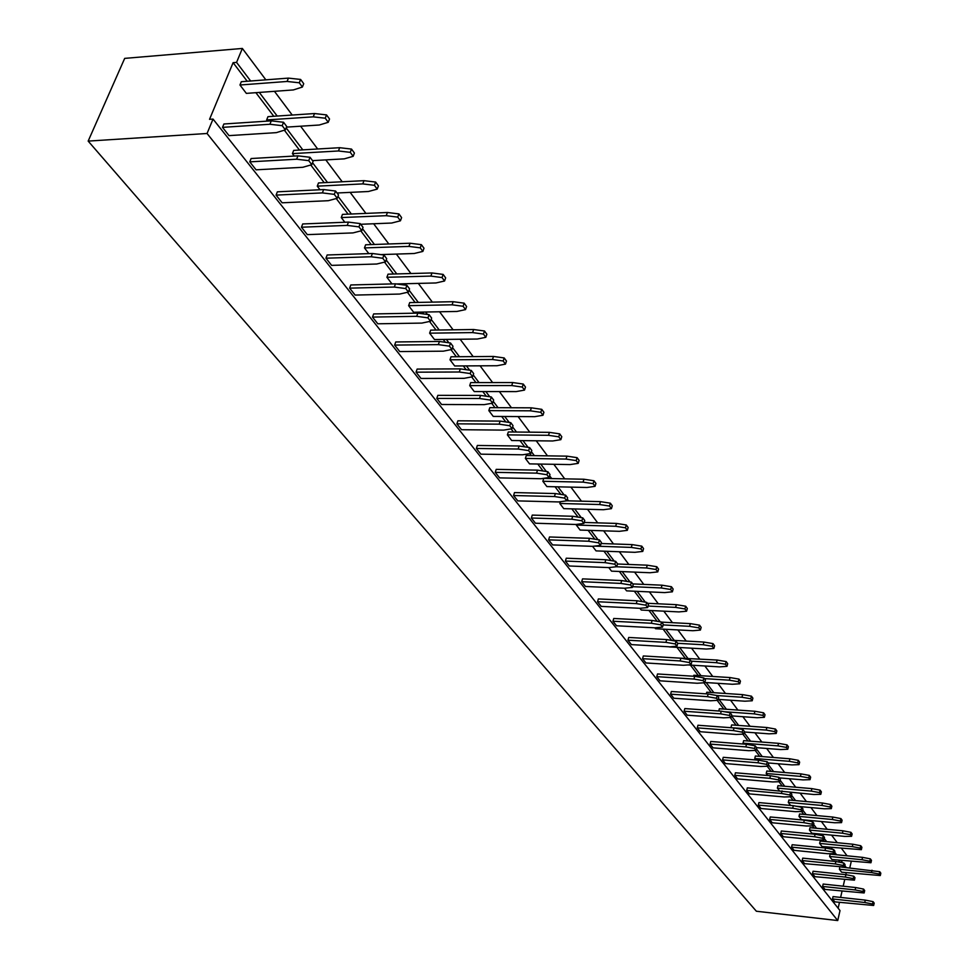 <?xml version="1.0" encoding="UTF-8"?>
<svg xmlns="http://www.w3.org/2000/svg" width="969" height="969" viewBox="0 0 969 969"><rect width="100%" height="100%" fill="white"/><g stroke="black" fill="none" stroke-linecap="round" stroke-linejoin="round"><path stroke-width="1.45" d="M233.105 62.67L236.569 62.391L242.359 48.45L124.686 58.382L88.167 141.099L207.051 133.492L213.035 119.078L209.546 119.32L233.105 62.67L247.204 81.263M242.359 48.45L265.857 79.833M274.457 91.316L292.226 115.045M300.596 126.212L317.662 148.996M325.814 159.885L342.202 181.76M350.16 192.383L365.907 213.398M373.659 223.754L388.799 243.97M396.369 254.084L410.941 273.537M418.329 283.408L432.356 302.134M439.575 311.776L453.092 329.811M460.142 339.235L473.163 356.604M480.067 365.822L492.615 382.573M499.362 391.585L511.462 407.755M518.076 416.561L529.752 432.162M536.22 440.786L547.497 455.854M553.82 464.296L564.721 478.843M570.911 487.116L581.436 501.167M587.517 509.282L597.691 522.86M603.639 530.818L613.486 543.948M619.324 551.749L628.833 564.455M634.562 572.098L643.767 584.392M649.387 591.902L658.302 603.796M663.826 611.16L672.45 622.692M677.876 629.923L686.234 641.078M691.551 648.188L699.654 659.005M704.875 665.982L712.736 676.459M717.859 683.315L725.478 693.477M730.529 700.212L737.906 710.071M742.872 716.697L750.03 726.265M754.912 732.77L761.864 742.06M766.661 748.468L773.407 757.467M778.131 763.778L784.684 772.523M789.323 778.725L795.682 787.216M800.261 793.32L806.438 801.569M810.944 807.577L816.94 815.595M821.373 821.518L827.211 829.307M831.572 835.133L837.252 842.703M841.552 848.444L847.063 855.809M851.254 861.465L849.777 867.921M213.035 119.078L840.014 910.594L837.737 920.55L756.365 911.235L88.167 141.099M846.276 872.694L845.828 874.668M844.641 879.828L843.187 886.199M842.025 891.25L840.607 897.427M839.469 902.381L838.137 908.232M236.569 62.391L250.656 80.996M259.304 92.43L277.195 116.05M286.158 127.884L302.8 149.856M312.551 162.731L327.522 182.499M337.987 196.319L351.384 214.016M362.527 228.72L374.446 244.479M386.207 259.995L396.757 273.924M404.206 283.76L405.224 285.116M409.075 290.191L418.329 302.425M425.609 312.03L427.426 314.428M431.169 319.382L439.223 330.005M446.334 339.392L448.889 342.772M452.547 347.605L459.451 356.713M466.404 365.894L469.65 370.194M473.223 374.906L479.049 382.598M485.844 391.585L489.757 396.733M493.233 401.336L498.054 407.695M504.704 416.488L509.222 422.436M512.613 426.929L516.477 432.029M522.994 440.641L528.081 447.351M531.4 451.724L534.367 455.648M540.75 464.078L546.359 471.491M549.605 475.767L551.724 478.577M557.974 486.826L564.091 494.905M567.265 499.096L568.585 500.84M574.714 508.931L581.291 517.628M584.404 521.722L584.973 522.485M590.981 530.406L597.994 539.685M606.788 551.288L614.225 561.099M622.159 571.589L629.983 581.909M637.117 591.344L645.293 602.137M651.677 610.567L660.192 621.807M665.848 629.269L674.279 640.412M679.644 647.498L687.82 658.29M693.089 665.255L701.011 675.72M706.195 682.551L713.874 692.702M718.962 699.424L726.423 709.26M724.4 711.731L754.257 713.862L762.942 715.401L764.359 717.326L757.104 717.726L731.425 715.873L738.657 725.418M744.071 732.564L750.587 741.188M756.389 748.843L762.24 756.571M768.405 764.711L773.625 771.603M780.13 780.19L784.733 786.271M791.564 795.295L795.585 800.6M802.732 810.036L806.184 814.602M810.665 820.513L811.392 821.47M813.633 824.425L816.552 828.289M820.961 834.115L822.075 835.581M824.268 838.488L826.69 841.673M831.027 847.403L832.504 849.365M834.672 852.211L836.598 854.767M840.874 860.411L842.703 862.822M844.835 865.632L846.288 867.558M837.737 920.55L207.051 133.492M255.877 92.673L273.791 116.28M284.353 130.185L299.433 150.062M310.77 164.996L324.191 182.669M336.243 198.536L348.101 214.149M360.807 230.901L371.2 244.588M384.523 262.139L393.535 274.021M400.996 283.844L401.602 284.632M407.416 292.299L415.156 302.485M422.436 312.091L423.853 313.944M429.546 321.454L436.074 330.041M443.196 339.429L445.365 342.287M450.948 349.639L456.338 356.737M463.303 365.919L466.174 369.698M471.649 376.917L475.973 382.61M482.78 391.585L486.329 396.236M491.695 403.31L495.014 407.683M501.676 416.464L505.83 421.939M511.099 428.879L513.473 432.004M520.002 440.604L524.738 446.842M529.898 453.649L531.387 455.6M537.783 464.03L543.064 470.982M548.127 477.656L548.781 478.516M555.043 486.765L560.845 494.396M571.819 508.858L578.093 517.119M588.11 530.322L594.833 539.176M603.941 551.179L611.088 560.591M619.348 571.48L626.895 581.4M634.332 591.211L642.241 601.64M648.915 610.422L657.176 621.299M663.111 629.123L671.565 640.255M676.943 647.34L685.131 658.133M690.412 665.085L698.358 675.55M703.869 682.806L711.246 692.52M717.193 700.369L723.807 709.078M730.19 717.472L736.077 725.236M742.848 734.151L748.032 740.994M755.178 750.406L759.708 756.365M767.218 766.249L771.106 771.385M778.955 781.717L782.249 786.053M790.401 796.797L793.126 800.382M801.581 811.525L803.749 814.384M808.231 820.283L808.764 820.985M812.494 825.903L814.142 828.059M818.551 833.885L819.471 835.084M823.153 839.941L824.292 841.443M828.64 847.172L829.924 848.868M833.558 853.653L834.224 854.525M838.512 860.169L840.147 862.337M391.985 283.917L386.91 277.279L430.878 276.092L442.034 277.558L444.565 280.998L435.953 282.96L396.478 283.953M430.527 321.248L421.878 323.089L377.801 323.791L372.508 317.093L373.646 313.932L417.833 313.132L429.073 314.659L431.641 318.05L430.527 321.248L427.947 317.856L416.706 316.318L372.508 317.093M451.917 349.446L443.342 351.178L399.761 351.565L394.637 345.085L395.752 341.96L439.429 341.463L450.512 343.002L452.995 346.284L451.917 349.446L449.422 346.163L438.339 344.625L394.637 345.085M413.642 312.248L408.615 305.671L452.087 304.811L463.097 306.277L465.532 309.608L456.993 311.449L413.642 312.248M492.64 403.14L484.209 404.642L441.598 404.497L436.801 398.416L437.843 395.352L480.551 395.413L491.331 396.963L493.657 400.04L492.64 403.14L490.302 400.064L479.522 398.501L436.801 398.416M454.703 365.967L449.991 359.79L492.482 359.499L503.19 360.989L505.479 364.114L497.085 365.725L454.703 365.967M434.5 339.538L429.63 333.166L472.606 332.597L483.47 334.075L485.832 337.309L477.366 339.029L434.5 339.538M472.606 376.735L464.115 378.334L421.018 378.455L416.052 372.181L417.13 369.08L460.323 368.874L471.249 370.424L473.659 373.598L472.606 376.735L470.195 373.549L459.27 371.999L416.052 372.181M511.668 440.507L507.381 434.875L548.49 435.311L558.774 436.825L560.857 439.672L552.681 440.98L511.668 440.507M549.06 477.523L540.847 478.734L499.629 477.887L495.244 472.351L496.213 469.371L537.516 470.147L547.873 471.721L549.992 474.519L549.06 477.523L546.94 474.725L536.572 473.138L495.244 472.351M530.83 453.504L522.557 454.8L480.878 454.17L476.36 448.465L477.354 445.461L519.118 446.006L529.607 447.569L531.799 450.464L530.83 453.504L528.65 450.609L518.149 449.035L476.36 448.465M493.257 416.416L488.824 410.614L530.394 410.82L540.823 412.334L542.967 415.265L534.718 416.67L493.257 416.416M512.032 428.722L503.686 430.115L461.547 429.715L456.883 423.828L457.901 420.8L500.137 421.103L510.772 422.666L513.025 425.645L512.032 428.722L509.779 425.742L499.144 424.168L456.883 423.828M474.277 391.573L469.711 385.601L511.741 385.553L522.303 387.067L524.52 390.095L516.198 391.597L474.277 391.573M529.546 463.885L525.368 458.422L566.041 459.064L576.192 460.602L578.214 463.364L570.111 464.575L529.546 463.885M566.732 500.828L558.592 501.942L517.809 500.9L513.57 495.522L514.503 492.579L555.37 493.548L565.581 495.135L567.64 497.86L566.732 500.828L564.673 498.114L554.45 496.528L513.57 495.522M594.542 546.104L631.303 547.412L640.957 548.951L642.762 551.409L634.925 552.318L596.056 550.889L592.568 546.334L552.621 544.917L548.611 539.854L549.508 536.971L589.491 538.328L599.46 539.915L601.398 542.47L600.526 545.39L598.588 542.834L588.619 541.235L548.611 539.854M583.883 523.442L575.816 524.471L535.469 523.236L531.351 518.015L532.26 515.096L572.691 516.271L582.769 517.858L584.767 520.498L583.883 523.442L581.884 520.801L571.795 519.214L531.351 518.015M563.752 508.64L559.816 503.48L599.617 504.522L609.513 506.06L611.427 508.664L603.457 509.718L563.752 508.64M546.891 486.583L542.846 481.278L583.072 482.126L593.101 483.664L595.063 486.341L587.02 487.48L546.891 486.583M731.014 717.435L723.613 717.835L687.239 715.195L684.102 711.234L684.817 708.581L721.263 711.173L730.202 712.76L731.716 714.759L731.014 717.435L729.5 715.437L720.561 713.838L684.102 711.234M718.041 700.321L710.568 700.769L673.83 698.237L670.609 694.167L671.347 691.503L708.157 693.986L717.193 695.572L718.744 697.619L718.041 700.321L716.479 698.261L707.443 696.675L670.609 694.167M704.717 682.745L697.183 683.254L660.071 680.832L656.764 676.653L657.515 673.964L694.7 676.326L703.845 677.925L705.444 680.032L704.717 682.745L703.119 680.638L693.961 679.051L656.764 676.653M677.658 643.307L703.203 644.748L712.3 646.299L713.874 648.443L706.365 649.036L669.446 646.917L676.968 646.178L675.284 643.949L665.921 642.35L627.948 640.206L628.736 637.457L666.684 639.588L676.047 641.175L677.731 643.404L676.968 646.178M632.624 586.681L661.246 587.953L670.669 589.491L672.377 591.817L664.673 592.592L626.604 590.86L624.581 588.231M648.104 606.061L675.611 607.393L684.926 608.944L686.585 611.209L678.942 611.911L641.26 610.046L639.928 608.29L647.68 607.551L645.899 605.201L636.294 603.602L597.546 601.737L598.357 598.939L637.105 600.78L646.698 602.379L648.479 604.729L647.68 607.551M663.147 624.932L689.589 626.325L698.794 627.876L700.405 630.068L692.835 630.722L655.541 628.724L654.838 627.803M662.53 627.125L654.802 627.815L616.538 625.768L612.953 621.238L613.752 618.464L652.101 620.451L661.573 622.037L663.305 624.327L662.53 627.125L660.797 624.848L651.313 623.249L612.953 621.238M669.313 646.795L631.437 644.615L627.948 640.206M691.03 664.71L683.436 665.267L645.948 662.966L642.556 658.678L643.319 655.952L680.88 658.205L690.134 659.792L691.769 661.96L691.03 664.71L689.383 662.542L680.129 660.943L642.556 658.678M580.128 530.067L576.301 525.053L615.678 526.276L625.465 527.814L627.318 530.346L619.409 531.327L580.128 530.067M632.406 587.42L624.545 588.231L585.47 586.475L581.691 581.691L582.539 578.868L621.686 580.552L631.4 582.151L633.229 584.561L632.406 587.42L630.577 584.997L620.863 583.411L581.691 581.691M616.696 566.708L608.762 567.592L569.288 565.993L565.387 561.075L566.259 558.217L605.819 559.743L615.654 561.33L617.544 563.825L616.696 566.708L614.818 564.224L604.971 562.626L565.387 561.075M639.879 608.302L601.216 606.388L597.546 601.737M616.284 566.756L646.48 567.967L656.013 569.506L657.769 571.904L650.005 572.74L611.536 571.153L608.811 567.58M801.472 819.653L798.989 816.395L832.286 819.495L840.341 820.997L841.54 822.633L834.697 822.754L801.472 819.653M834.333 853.653L827.465 853.701L794.096 850.346L791.564 847.16L792.157 844.726L825.588 848.032L833.691 849.583L834.903 851.194L834.333 853.653L833.122 852.042L825.007 850.491L791.564 847.16M813.282 825.891L806.293 826L772.293 822.778L769.652 819.435L770.27 816.964L804.331 820.149L812.603 821.7L813.875 823.384L813.282 825.891L812.01 824.207L803.725 822.645L769.652 819.435M779.318 790.668L777.38 788.136L811.295 791.092L819.532 792.606L820.791 794.326L813.827 794.507L747.317 787.858L746.687 790.389L749.449 793.89L784.103 796.966L791.201 796.772L789.868 795.016L781.402 793.441L746.687 790.389M790.619 805.457L788.306 802.429L821.918 805.457L830.058 806.971L831.293 808.643L824.389 808.8L796.264 806.244M823.929 839.929L817 840.014L783.315 836.731L780.735 833.461L781.341 831.002L815.086 834.261L823.275 835.811L824.51 837.446L823.929 839.929L822.681 838.282L814.493 836.731L780.735 833.461M802.368 811.501L795.331 811.659L761.004 808.509L758.303 805.082L758.933 802.586L793.308 805.699L801.678 807.262L802.986 808.982L802.368 811.501L801.072 809.781L792.703 808.219L758.303 805.082M767.727 775.503L766.2 773.504L800.43 776.375L808.752 777.901L810.048 779.657L803.022 779.888L779.464 777.889M756.002 750.369L748.722 750.684L713.051 747.85L710.071 744.083L710.749 741.479L746.481 744.277L755.226 745.851L756.668 747.753L756.002 750.369L754.56 748.468L745.815 746.893L710.071 744.083M731.207 727.719L766.225 730.069L774.825 731.607L776.205 733.485L769.011 733.836L744.216 731.97M768.029 766.225L760.81 766.491L725.49 763.572L722.583 759.89L723.249 757.322L758.63 760.205L767.266 761.779L768.671 763.633L768.029 766.225L766.624 764.371L757.976 762.797L722.583 759.89M743.695 744.047L743.017 743.162L777.901 745.876L786.416 747.414L787.761 749.255L780.626 749.558L756.607 747.668M779.754 781.692L772.596 781.922L737.615 778.919L734.781 775.321L735.435 772.777L770.476 775.733L779.028 777.308L780.396 779.124L779.754 781.692L778.386 779.875L769.834 778.313L734.781 775.321M755.856 759.975L754.742 758.509L789.311 761.307L797.717 762.845L799.037 764.638L791.964 764.904L768.163 762.954M743.671 734.114L736.331 734.466L700.308 731.728L697.256 727.864L697.946 725.248L734.03 727.937L742.872 729.512L744.349 731.462L743.671 734.114L742.193 732.164L733.351 730.578L697.256 727.864M285.37 129.87L276.31 132.644L229.035 135.624L222.507 127.363L223.887 123.996L271.272 120.859L283.542 122.264L286.727 126.467L285.37 129.87L282.185 125.679L269.903 124.262L222.507 127.363M246.344 93.375L239.961 85.006L287.09 81.457L299.288 82.789L302.401 87.04L293.353 89.935L246.344 93.375M267.553 121.113L266.657 119.938L313.241 116.849L325.245 118.206L328.249 122.3L319.273 125.013L286.461 127.121M311.788 164.694L302.788 167.286L256.07 169.817L249.772 161.859L251.116 158.528L297.943 155.852L310.032 157.281L313.096 161.326L311.788 164.694L308.723 160.648L296.623 159.219L249.772 161.859M294.261 156.057L292.408 153.623L338.447 150.97L350.281 152.351L353.176 156.312L344.274 158.855L312.563 160.624M337.248 198.27L328.321 200.692L282.149 202.8L276.068 195.12L277.364 191.826L323.646 189.573L335.565 191.026L338.508 194.939L337.248 198.27L334.293 194.369L322.374 192.904L276.068 195.12M408.397 292.081L399.688 294.055L355.102 295.073L349.615 288.144L350.802 284.959L395.497 283.832L406.895 285.334L409.548 288.847L408.397 292.081L405.745 288.568L394.335 287.054L349.615 288.144M368.838 253.624L364.477 247.919L408.942 246.405L420.267 247.846L422.872 251.407L414.187 253.503L380.781 254.593M344.855 222.252L341.27 217.565L386.256 215.687L397.738 217.117L400.439 220.799L391.682 223.04L360.71 224.275M385.505 261.896L376.723 264.016L331.616 265.373L325.947 258.202L327.171 254.98L372.387 253.503L383.942 254.992L386.692 258.638L385.505 261.896L382.755 258.263L371.188 256.761L325.947 258.202M361.812 230.646L352.946 232.911L307.318 234.631L301.444 227.218L302.703 223.96L348.452 222.107L360.177 223.585L363.036 227.352L361.812 230.646L358.954 226.879L347.217 225.402L301.444 227.218M320.012 189.754L317.263 186.157L362.769 183.904L374.422 185.309L377.22 189.125L368.39 191.511L337.055 193.001M873.65 905.482L834.818 901.86L832.504 898.941L833.049 896.591L865.293 900.116L873.069 901.642L874.183 903.12L873.65 905.482L872.548 904.016L864.76 902.49L832.504 898.941M864.154 892.958L824.97 889.409L822.62 886.429L823.165 884.055L855.7 887.543L863.561 889.07L864.687 890.572L864.154 892.958L863.016 891.468L855.155 889.93L822.62 886.429M841.637 872.209L839.372 869.229L871.47 872.548L879.222 874.038L880.312 875.54L841.637 872.209M822.003 846.518L819.629 843.405L852.32 846.615L860.218 848.117L861.368 849.68L822.003 846.518M831.935 859.503L829.609 856.463L862.01 859.721L869.823 861.223L870.949 862.749L831.935 859.503M854.44 880.155L814.905 876.679L812.494 873.638L813.064 871.24L845.889 874.668L853.822 876.206L854.985 877.744L854.44 880.155L853.277 878.617L845.331 877.078L812.494 873.638M811.852 833.231L809.43 830.058L842.412 833.207L850.394 834.709L851.569 836.308L844.774 836.404L811.852 833.231M844.508 867.049L804.621 863.67L802.15 860.545L802.732 858.134L835.859 861.502L843.878 863.052L845.065 864.614L844.508 867.049L843.309 865.487L835.29 863.936L802.15 860.545M444.565 280.998L445.655 277.861L443.136 274.409L431.98 272.955L388.036 274.166L386.91 277.279M465.532 309.608L466.598 306.507L464.163 303.164L453.153 301.698L409.705 302.594L408.615 305.671M449.991 359.79L451.009 356.786L493.5 356.447L504.195 357.949L506.484 361.074L505.479 364.114M485.832 337.309L486.862 334.232L484.5 330.998L473.647 329.521L430.696 330.126L429.63 333.166M560.857 439.672L561.778 436.716L559.694 433.87L549.423 432.356L508.325 431.956L507.381 434.875M488.824 410.614L489.805 407.658L531.351 407.828L541.768 409.342L543.912 412.285L542.967 415.265M524.52 390.095L525.489 387.079L523.272 384.051L512.722 382.549L470.704 382.61L469.711 385.601M578.214 463.364L579.111 460.432L577.1 457.671L566.95 456.145L526.288 455.527L525.368 458.422M592.531 546.346L600.526 545.39M560.361 501.7L559.816 503.48M566.744 500.803L600.477 501.651L610.373 503.19L612.275 505.794L611.427 508.664M542.846 481.278L543.742 478.42L583.956 479.231L593.973 480.769L595.935 483.446L595.063 486.341M680.456 658.181L717.169 660.046L726.156 661.585L727.683 663.68L726.992 666.333L719.543 666.878L687.917 664.94M691.176 661.173L716.466 662.699L725.454 664.249L726.992 666.333M704.354 678.591L729.378 680.19L738.269 681.74L739.771 683.775L740.449 681.134L738.959 679.099L730.069 677.561L693.804 675.26L693.538 676.253M739.771 683.775L732.382 684.259L704.79 682.467M670.221 640.182L703.93 642.072L713.014 643.61L714.589 645.766L713.874 648.443M632.733 583.907L662.021 585.191L671.444 586.729L673.14 589.067L672.377 591.817M647.377 603.275L676.362 604.668L685.677 606.206L687.336 608.471L686.585 611.209M661.645 622.122L690.328 623.624L699.533 625.162L701.144 627.367L700.405 630.068M576.507 524.386L576.301 525.053M584.174 522.461L616.526 523.43L626.289 524.968L628.142 527.499L627.318 530.346M601.083 543.512L632.115 544.602L641.769 546.141L643.561 548.599L642.762 551.409M617.483 564.006L647.28 565.181L656.812 566.72L658.557 569.118L657.769 571.904M841.54 822.633L842.109 820.21L840.91 818.575L832.856 817.061L799.57 813.996L798.989 816.395M777.38 788.136L777.986 785.689L811.889 788.621L820.125 790.135L821.373 791.855L820.791 794.326M788.306 802.429L788.899 800.006L822.487 803.01L830.639 804.524L831.862 806.196L831.293 808.643M766.2 773.504L766.818 771.033L801.036 773.892L809.357 775.406L810.641 777.162L810.048 779.657M764.359 717.326L765.013 714.747L763.596 712.809L754.912 711.27L719.349 708.763L718.756 711.004M730.989 727.44L731.656 724.909L766.867 727.513L775.466 729.039L776.847 730.929L776.205 733.485M787.761 749.255L788.391 746.724L787.034 744.87L778.543 743.344L743.659 740.655L743.017 743.162M791.201 796.772L791.818 794.229L790.486 792.472L789.868 795.016M799.037 764.638L799.643 762.131L798.335 760.326L789.929 758.8L755.372 756.026L754.742 758.509M717.121 695.56L741.975 697.244L750.769 698.782L752.223 700.769L752.889 698.152L751.435 696.166L742.654 694.628L706.74 692.217L706.304 693.852M752.223 700.769L744.907 701.205L718.283 699.376M302.401 87.04L303.721 83.697L300.62 79.446L288.435 78.114L241.317 81.711L239.961 85.006M328.249 122.3L329.533 118.993L326.529 114.899L314.537 113.543L267.965 116.668L266.657 119.938M353.176 156.312L354.412 153.041L351.517 149.081L339.707 147.7L293.68 150.401L292.408 153.623M422.872 251.407L423.998 248.234L421.394 244.672L410.081 243.231L365.628 244.782L364.477 247.919M400.439 220.799L401.602 217.601L398.913 213.907L387.43 212.49L342.469 214.391L341.27 217.565M377.22 189.125L378.419 185.891L375.633 182.063L363.981 180.67L318.498 182.947L317.263 186.157M839.869 867.061L839.372 869.229M841.419 867.061L879.743 871.7L880.833 873.19L880.312 875.54M819.629 843.405L820.186 841.044L852.865 844.229L860.763 845.731L861.913 847.294L861.368 849.68M870.949 862.749L871.482 860.387L870.356 858.861L862.543 857.359L830.154 854.113L829.609 856.463M851.569 836.308L852.126 833.909L850.952 832.31L842.969 830.808L809.999 827.671L809.43 830.058M431.98 272.955L430.878 276.092M443.136 274.409L442.034 277.558M427.947 317.856L429.073 314.659M416.706 316.318L417.833 313.132M438.339 344.625L439.429 341.463M449.422 346.163L450.512 343.002M453.153 301.698L452.087 304.811M464.163 303.164L463.097 306.277M479.522 398.501L480.551 395.413M490.302 400.064L491.331 396.963M493.5 356.447L492.482 359.499M504.195 357.949L503.19 360.989M473.647 329.521L472.606 332.597M484.5 330.998L483.47 334.075M470.195 373.549L471.249 370.424M459.27 371.999L460.323 368.874M549.423 432.356L548.49 435.311M559.694 433.87L558.774 436.825M546.94 474.725L547.873 471.721M536.572 473.138L537.516 470.147M518.149 449.035L519.118 446.006M528.65 450.609L529.607 447.569M531.351 407.828L530.394 410.82M541.768 409.342L540.823 412.334M499.144 424.168L500.137 421.103M509.779 425.742L510.772 422.666M512.722 382.549L511.741 385.553M523.272 384.051L522.303 387.067M566.95 456.145L566.041 459.064M577.1 457.671L576.192 460.602M564.673 498.114L565.581 495.135M554.45 496.528L555.37 493.548M588.619 541.235L589.491 538.328M598.588 542.834L599.46 539.915M581.884 520.801L582.769 517.858M571.795 519.214L572.691 516.271M600.477 501.651L599.617 504.522M610.373 503.19L609.513 506.06M583.956 479.231L583.072 482.126M593.973 480.769L593.101 483.664M729.5 715.437L730.202 712.76M720.561 713.838L721.263 711.173M707.443 696.675L708.157 693.986M716.479 698.261L717.193 695.572M693.961 679.051L694.7 676.326M703.119 680.638L703.845 677.925M717.169 660.046L716.466 662.699M726.156 661.585L725.454 664.249M730.069 677.561L729.378 680.19M738.959 679.099L738.269 681.74M703.93 642.072L703.203 644.748M713.014 643.61L712.3 646.299M662.021 585.191L661.246 587.953M671.444 586.729L670.669 589.491M676.362 604.668L675.611 607.393M685.677 606.206L684.926 608.944M690.328 623.624L689.589 626.325M699.533 625.162L698.794 627.876M660.797 624.848L661.573 622.037M651.313 623.249L652.101 620.451M675.284 643.949L676.047 641.175M665.921 642.35L666.684 639.588M689.383 662.542L690.134 659.792M680.129 660.943L680.88 658.205M616.526 523.43L615.678 526.276M626.289 524.968L625.465 527.814M632.115 544.602L631.303 547.412M641.769 546.141L640.957 548.951M630.577 584.997L631.4 582.151M620.863 583.411L621.686 580.552M614.818 564.224L615.654 561.33M604.971 562.626L605.819 559.743M636.294 603.602L637.105 600.78M645.899 605.201L646.698 602.379M647.28 565.181L646.48 567.967M656.812 566.72L656.013 569.506M832.856 817.061L832.286 819.495M840.91 818.575L840.341 820.997M825.007 850.491L825.588 848.032M833.122 852.042L833.691 849.583M812.01 824.207L812.603 821.7M803.725 822.645L804.331 820.149M811.889 788.621L811.295 791.092M820.125 790.135L819.532 792.606M822.487 803.01L821.918 805.457M830.639 804.524L830.058 806.971M822.681 838.282L823.275 835.811M814.493 836.731L815.086 834.261M801.072 809.781L801.678 807.262M792.703 808.219L793.308 805.699M801.036 773.892L800.43 776.375M809.357 775.406L808.752 777.901M745.815 746.893L746.481 744.277M754.56 748.468L755.226 745.851M754.912 711.27L754.257 713.862M763.596 712.809L762.942 715.401M766.867 727.513L766.225 730.069M775.466 729.039L774.825 731.607M766.624 764.371L767.266 761.779M757.976 762.797L758.63 760.205M778.543 743.344L777.901 745.876M787.034 744.87L786.416 747.414M769.834 778.313L770.476 775.733M778.386 779.875L779.028 777.308M781.402 793.441L782.031 790.898M789.929 758.8L789.311 761.307M798.335 760.326L797.717 762.845M742.654 694.628L741.975 697.244M751.435 696.166L750.769 698.782M742.193 732.164L742.872 729.512M733.351 730.578L734.03 727.937M282.185 125.679L283.542 122.264M269.903 124.262L271.272 120.859M288.435 78.114L287.09 81.457M300.62 79.446L299.288 82.789M314.537 113.543L313.241 116.849M326.529 114.899L325.245 118.206M308.723 160.648L310.032 157.281M296.623 159.219L297.943 155.852M339.707 147.7L338.447 150.97M351.517 149.081L350.281 152.351M334.293 194.369L335.565 191.026M322.374 192.904L323.646 189.573M405.745 288.568L406.895 285.334M394.335 287.054L395.497 283.832M410.081 243.231L408.942 246.405M421.394 244.672L420.267 247.846M387.43 212.49L386.256 215.687M398.913 213.907L397.738 217.117M382.755 258.263L383.942 254.992M371.188 256.761L372.387 253.503M358.954 226.879L360.177 223.585M347.217 225.402L348.452 222.107M363.981 180.67L362.769 183.904M375.633 182.063L374.422 185.309M864.76 902.49L865.293 900.116M872.548 904.016L873.069 901.642M855.155 889.93L855.7 887.543M863.016 891.468L863.561 889.07M872.003 870.21L871.47 872.548M879.743 871.7L879.222 874.038M852.865 844.229L852.32 846.615M860.763 845.731L860.218 848.117M862.543 857.359L862.01 859.721M870.356 858.861L869.823 861.223M845.331 877.078L845.889 874.668M853.277 878.617L853.822 876.206M842.969 830.808L842.412 833.207M850.952 832.31L850.394 834.709M835.29 863.936L835.859 861.502M843.309 865.487L843.878 863.052"/></g></svg>
